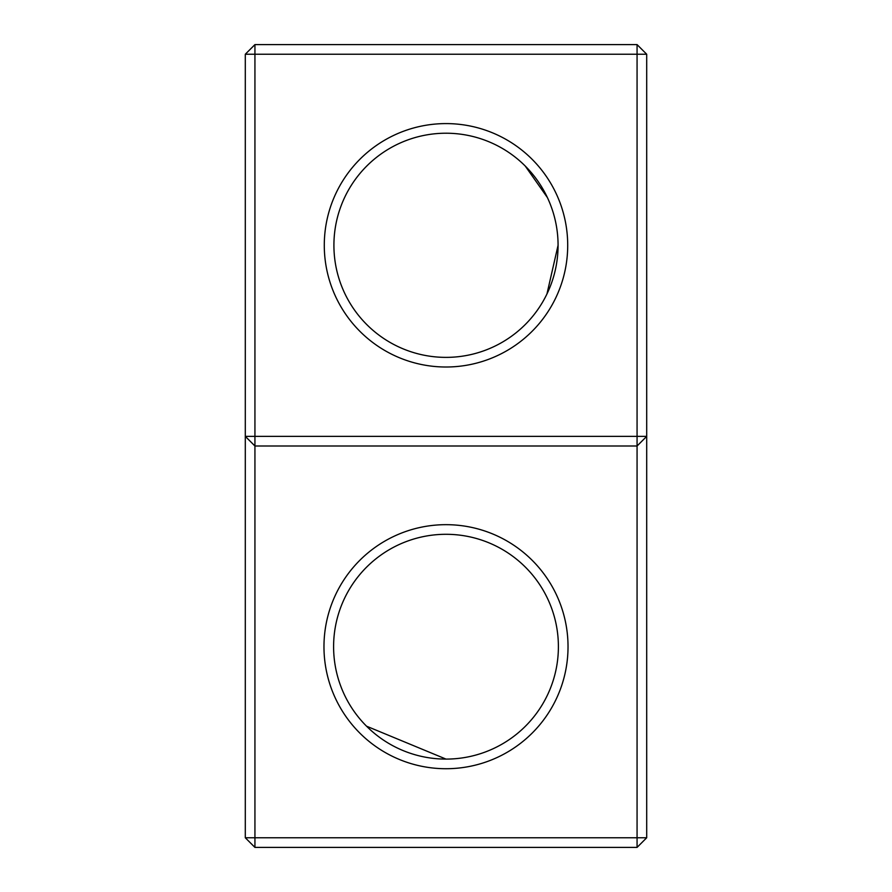 <?xml version="1.0" encoding="UTF-8"?>
<svg xmlns="http://www.w3.org/2000/svg" width="892" height="892" viewBox="0 0 892 892"><rect width="100%" height="100%" fill="white"/><g stroke="black" fill="none" stroke-linecap="round" stroke-linejoin="round"><path stroke-width="1.34" d="M245.3 837.766L245.3 54.234L254.934 44.6L637.066 44.6L646.7 54.234L646.7 837.766L637.066 847.4L254.934 847.4L245.3 837.766L254.934 837.766L254.934 446L245.3 436.366L646.7 436.366L637.066 446L637.066 44.6M446 759.092A112.392 112.392 0 0 0 543.34 590.504A112.392 112.392 0 0 0 348.66 590.504A112.392 112.392 0 0 0 446 759.092L366.523 726.177L446 759.092L448.631 759.059M254.934 847.4L254.934 837.766L637.066 837.766L637.066 446L254.934 446L254.934 54.234L245.3 54.234M646.7 54.234L254.934 54.234L254.934 44.6M637.066 847.4L637.066 837.766L646.7 837.766M567.702 245.3A121.702 121.702 0 0 1 385.143 350.701A121.702 121.702 0 0 1 385.143 139.899A121.702 121.702 0 0 1 567.702 245.3M446 768.726A122.026 122.026 0 0 0 551.68 585.687A122.026 122.026 0 0 0 340.32 585.687A122.026 122.026 0 0 0 446 768.726M558.069 245.3A112.069 112.069 0 0 1 389.96 342.361A112.069 112.069 0 0 1 389.96 148.239A112.069 112.069 0 0 1 558.069 245.3L546.941 294.003M525.243 166.057L547.376 197.533"/></g></svg>
